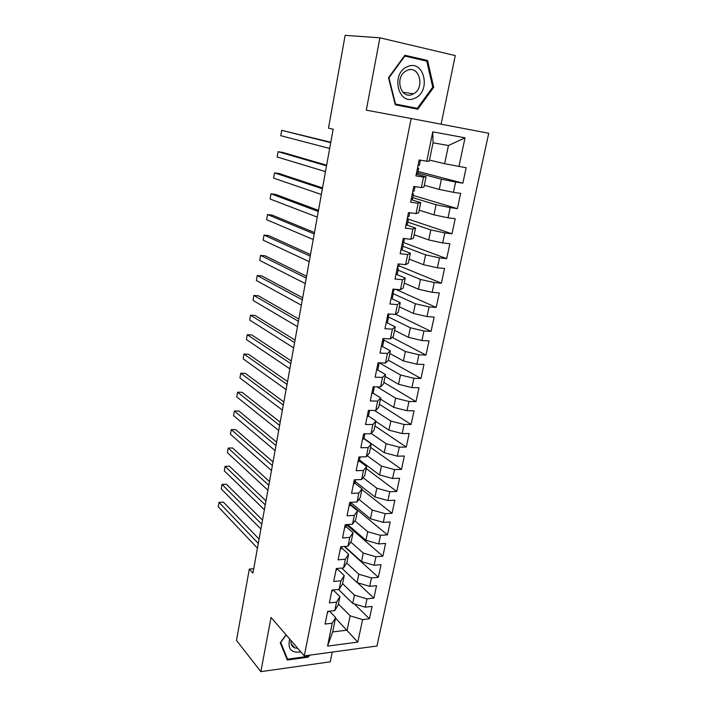 <?xml version="1.0" encoding="UTF-8"?>
<svg xmlns="http://www.w3.org/2000/svg" width="707" height="707" viewBox="0 0 707 707"><rect width="100%" height="100%" fill="white"/><g stroke="black" fill="none" stroke-linecap="round" stroke-linejoin="round"><path stroke-width="1.06" d="M441.106 124.202L455.264 55.588L379.889 37.807L345.14 35.35L328.481 128.153L333.147 129.222L252.929 573.121L249.306 569.091L236.492 640.409L260.865 671.65L330.24 661.823L332.246 652.093M376.946 646.012L488.749 133.261L411.129 118.502L304.293 655.902L376.946 646.012M335.498 618.086L357.813 642.106L362.603 619.597L369.443 618.784L372.094 606.429L365.236 607.198L367.004 598.882L373.862 598.149L376.539 585.661L369.664 586.342L371.458 577.937L378.342 577.292L381.046 564.663L374.153 565.264L375.956 556.763L382.858 556.197L385.598 543.427L378.687 543.939L380.516 535.34L387.436 534.863L390.202 521.952L383.274 522.367L385.121 513.671L392.058 513.291L394.86 500.22L387.904 500.556L389.778 491.754L396.742 491.462L399.579 478.25L392.597 478.489L394.488 469.589L401.479 469.386L404.342 456.024L397.343 456.165L399.261 447.16L406.26 447.054L409.159 433.532L402.15 433.577L404.086 424.474L411.103 424.465L414.037 410.785L407.002 410.732L408.964 401.514L416.008 401.611L418.977 387.763L411.925 387.613L413.904 378.28L420.965 378.484L423.97 364.476L416.9 364.211L418.906 354.781L425.985 355.082L429.025 340.907L421.929 340.535L423.961 330.991L431.058 331.406L434.133 317.054L427.028 316.577L429.078 306.918L436.201 307.439L439.312 292.919L432.18 292.327L434.257 282.544L441.398 283.18L444.553 268.492L437.394 267.785L439.507 257.878L446.665 258.638L449.855 243.765L442.679 242.934L444.809 232.912L451.994 233.787L455.22 218.728L448.026 217.783L450.182 207.637L457.385 208.627L460.655 193.391L453.443 192.322L455.626 182.044L462.846 183.166L466.152 167.736L444.641 163.724L448.45 145.527L433.038 142.796L429.264 161.178L426.763 161.231L432.772 131.856L465.038 137.803L458.923 166.543M357.813 642.106L327.553 646.11L332.237 623.203L335.622 617.485L329.524 611.175M426.763 161.231L419.163 159.976L415.928 175.902L423.52 177.077L421.372 187.576L413.789 186.454L410.608 202.175L418.173 203.218L416.052 213.585L408.496 212.595L405.341 228.122L412.888 229.041L410.794 239.275L403.255 238.409L400.153 253.751L407.674 254.538L405.606 264.648L398.094 263.905L395.019 279.053L402.522 279.716L400.48 289.702L392.986 289.083L389.955 304.037L397.431 304.593L395.416 314.456L387.949 313.952L384.953 328.728L392.403 329.162L390.405 338.9L382.964 338.512L380.004 353.102L387.436 353.429L385.465 363.053L378.051 362.779L375.125 377.193L382.531 377.397L380.587 386.915L373.19 386.747L370.3 400.984L377.688 401.09L375.762 410.484L368.391 410.422L365.537 424.5L372.898 424.492L370.998 433.78L363.645 433.824L360.826 447.725L368.161 447.619L366.288 456.793L358.962 456.943L356.169 470.685L363.486 470.473L361.63 479.54L354.322 479.788L351.573 493.371L358.864 493.062L357.035 502.023L349.753 502.368L347.031 515.783L354.295 515.385L352.484 524.241L345.228 524.682L342.533 537.939L349.788 537.444L347.994 546.202L340.756 546.732L338.096 559.847L345.325 559.255L343.549 567.907L336.338 568.534L333.704 581.49L340.907 580.818L339.157 589.373L331.963 590.08L329.374 602.894L336.55 602.125L334.818 610.583L327.65 611.387L325.079 624.051L332.237 623.203M417.802 172.968L441.407 179.189L439.268 189.441L424.315 185.278M455.626 182.044L441.407 179.189M453.443 192.322L439.268 189.441M432.772 131.856L433.038 142.796M412.782 197.695L436.078 204.721L433.957 214.848L419.207 210.173M450.182 207.637L436.078 204.721M448.026 217.783L433.957 214.848M423.52 177.077L426.056 176.812L416.273 174.205M426.056 176.812L423.935 187.161L421.372 187.576M407.824 222.122L430.802 229.934L428.716 239.938L414.161 234.768M444.809 232.912L430.802 229.934M442.679 242.934L428.716 239.938M418.173 203.218L420.762 202.6L411.112 199.657M420.762 202.6L418.668 212.825L416.052 213.585M402.919 246.266L425.596 254.847L423.528 264.727L409.176 259.071M439.507 257.878L425.596 254.847M437.394 267.785L423.528 264.727M412.888 229.041L415.539 228.069L406.021 224.791M415.539 228.069L413.462 238.171L410.794 239.275M398.076 270.127L420.453 279.451L418.411 289.216L404.245 283.092M434.257 282.544L420.453 279.451M432.18 292.327L418.411 289.216M407.674 254.538L410.369 253.23L400.984 249.624M410.369 253.23L408.328 263.207L405.606 264.648M391.961 294.13L393.286 293.705L415.371 303.763L413.356 313.404L399.375 306.829M429.078 306.918L415.371 303.763M427.028 316.577L413.356 313.404M402.522 279.716L405.27 278.081L396.318 274.281M405.27 278.081L403.246 287.943L400.48 289.702M388.417 316.948L410.352 327.783L408.354 337.319L394.559 330.284M423.961 330.991L410.352 327.783M421.929 340.535L408.354 337.319M397.431 304.593L400.233 302.631L391.731 298.69M400.233 302.631L398.235 312.37L395.416 314.456M383.627 339.926L405.385 351.52L403.423 360.941L389.804 353.473M418.906 354.781L405.385 351.52M416.9 364.211L403.423 360.941M392.403 329.162L395.257 326.89L387.074 322.763M395.257 326.89L393.286 336.505L390.405 338.9M379.226 362.824L400.48 374.975L398.536 384.281L385.103 376.389M413.904 378.28L400.48 374.975M411.925 387.613L398.536 384.281M387.436 353.429L390.344 350.849L382.39 346.527M390.344 350.849L388.39 360.358L385.465 363.053M377.105 386.835L395.637 398.156L393.719 407.356L380.454 399.04M408.964 401.514L395.637 398.156M407.002 410.732L393.719 407.356M382.531 377.397L385.483 374.524L377.715 369.991M385.483 374.524L383.556 383.919L380.587 386.915M374.551 410.475L390.847 421.063L388.947 430.156L375.859 421.434M404.086 424.474L390.847 421.063M402.15 433.577L388.947 430.156M377.688 401.09L380.684 397.926L373.066 393.163M380.684 397.926L378.775 407.205L375.762 410.484M371.263 433.471L386.119 443.704L384.237 452.692L363.919 438.367M399.261 447.16L386.119 443.704M397.343 456.165L384.237 452.692M372.898 424.492L375.938 421.045L368.444 416.061M375.938 421.045L374.056 430.218L370.998 433.78M367.172 455.697L381.435 466.09L379.579 474.971L359.518 460.036M394.488 469.589L381.435 466.09M392.597 478.489L379.579 474.971M368.161 447.619L371.246 443.899L363.858 438.685M371.246 443.899L369.39 452.957L366.288 456.793M363.071 477.658L376.813 488.219L374.975 496.994L355.17 481.467M389.778 491.754L376.813 488.219M387.904 500.556L374.975 496.994M363.486 470.473L366.615 466.479L359.315 461.035L357.919 462.06M366.615 466.479L364.777 475.44L361.63 479.54M358.97 499.372L372.244 510.083L370.424 518.77L350.866 502.659M385.121 513.671L372.244 510.083M383.274 522.367L370.424 518.77M358.864 493.062L362.028 488.802L354.834 483.137M362.028 488.802L360.217 497.657L357.035 502.023M354.87 520.82L367.72 531.708L365.926 540.289L347.667 524.532M380.516 535.34L367.72 531.708M378.687 543.939L365.926 540.289M354.295 515.385L357.503 510.869L350.398 504.984M357.503 510.869L355.709 519.618L352.484 524.241M350.787 542.03L363.257 553.095L361.48 561.579L344.716 546.44M375.956 556.763L363.257 553.095M374.153 565.264L361.48 561.579M349.788 537.444L353.032 532.68L346.006 526.582M353.032 532.68L351.255 541.332L347.994 546.202M346.713 563.002L358.829 574.234L357.079 582.621L341.649 568.074M371.458 577.937L358.829 574.234M369.664 586.342L357.079 582.621M345.325 559.255L348.604 554.244L341.675 547.943M348.604 554.244L346.845 562.799L343.549 567.907M342.568 583.637L354.463 595.135L352.731 603.433L338.485 589.435M367.004 598.882L354.463 595.135M365.236 607.198L352.731 603.433M340.907 580.818L344.229 575.56L337.389 569.055M344.229 575.56L342.488 584.026L339.157 589.373M338.397 603.981L350.142 615.806L347.146 630.14L332.661 631.943L335.622 617.485M362.603 619.597L350.142 615.806M336.55 602.125L339.899 596.646L333.174 589.965M339.899 596.646L338.185 605.006L334.818 610.583M304.293 655.902L271.046 617.432L260.865 671.65M379.889 37.807L366.306 110.159L411.129 118.502M253.725 568.72L249.306 569.091M429.494 160.074L444.641 163.724M327.553 646.11L332.661 631.943M448.45 145.527L465.038 137.803M286.008 634.745L280.246 642.831L287.325 660.02L308.234 657.157L309.648 655.168M395.266 104.777L417.802 109.214L433.709 87.332L427.549 60.457L404.89 55.27L388.505 77.717L395.266 104.777M369.443 618.784L354.278 603.902M373.862 598.149L357.53 582.754M378.342 577.292L344.238 546.476M382.858 556.197L346.403 524.656M387.436 534.863L350.522 504.356M392.058 513.291L361.887 489.509M396.742 491.462L366.191 468.555M401.479 469.386L370.53 447.372M406.26 447.054L374.931 425.95M411.103 424.465L379.376 404.298M416.008 401.611L383.866 382.399M420.965 378.484L388.408 360.252M425.985 355.082L392.182 337.425M431.058 331.406L395.681 314.253M436.201 307.439L395.655 289.304M441.398 283.18L398.96 265.788M446.665 258.638L402.495 242.183M451.994 233.787L408.301 219.135M457.385 208.627L413.233 195.468M462.846 183.166L418.111 171.474M307.607 656.432L308.234 657.157M412.163 108.109L412.57 107.544M421.69 59.954L404.404 55.933M421.672 59.874L427.549 60.457M432.711 87.191L433.709 87.332M327.394 612.624L328.817 611.255M259.08 539.079L223.403 502.147L219.002 502.341L258.294 543.409M219.002 502.341L218.251 506.795L257.436 548.164M331.61 591.839L333.138 589.965M262.509 520.078L226.434 484.26L222.016 484.41L261.758 524.241M222.016 484.41L221.264 488.908L260.892 529.048M335.869 570.814L337.513 568.428M265.982 500.892L229.501 466.213L225.065 466.32L265.258 504.878M225.065 466.32L224.305 470.862L264.383 509.738M289.676 638.987C287.475 648.911 291.204 653.215 300.846 651.916M290.984 640.498C290.586 644.148 291.823 646.613 294.713 647.895L297.771 648.354M308.597 655.309L307.828 656.396L287.563 659.163L280.723 642.513L286.149 634.904M286.388 657.757L287.563 659.163M407.356 66.714C390.184 73.555 398.465 106.651 414.885 98.158C431.588 91.512 424.085 58.672 407.356 66.714M407.029 70.435L405.915 71.018C394.091 77.478 401.002 100.288 412.729 94.208L413.48 93.828C425.42 87.907 419.163 64.496 407.029 70.435M417.324 108.348L395.496 104.044L388.956 77.832L404.819 56.109L426.763 61.111L432.746 87.147L417.324 108.348L395.098 104.115M404.316 56.056L404.819 56.109M340.182 549.56L341.614 548.252L341.932 546.644M269.482 481.502L232.594 447.991L228.149 448.052L268.793 485.32M228.149 448.052L227.371 452.639L267.909 490.225M344.539 528.058L345.962 526.821L346.412 524.612M273.026 461.927L235.714 429.6L231.251 429.609L272.372 465.551M231.251 429.609L230.473 434.239L271.47 470.517M348.949 506.309L350.363 505.143L350.937 502.306M276.596 442.14L238.86 411.023L234.388 410.997L275.977 445.587M234.388 410.997L233.602 415.663L275.067 450.598M353.412 484.313L354.817 483.217L355.515 479.744M280.211 422.159L242.041 392.279L237.552 392.199L279.618 425.411M237.552 392.199L236.765 396.919L278.708 430.475M354.26 480.106L355.126 479.761M283.861 401.965L245.249 373.349L240.751 373.225L283.304 405.031M240.751 373.225L239.947 377.989L282.385 410.14M358.785 457.8L360.155 456.916M362.488 439.551L363.875 438.605L364.715 434.443M287.546 381.559L248.493 354.242L243.986 354.066L287.033 384.431M243.986 354.066L243.173 358.873L286.096 389.601M363.354 435.238L364.785 433.815M367.101 416.768L368.48 415.91L369.337 411.686M291.275 360.941L251.772 334.941L247.238 334.711L290.789 363.61M247.238 334.711L246.425 339.572L289.843 368.833M367.985 412.411L369.363 411.562L369.452 410.431M371.776 393.728L373.146 392.942L374.012 388.656M295.04 340.111L255.077 315.455L250.534 315.181L294.589 342.568M250.534 315.181L249.704 320.077L293.635 347.853M372.669 389.318L374.038 388.55L374.162 386.764M376.504 370.406L377.856 369.708L378.74 365.36M298.84 319.051L258.409 295.782L253.857 295.446L298.434 321.305M253.857 295.446L253.026 300.395L297.47 326.643M377.405 365.943L378.766 365.263L378.908 362.903M379.076 362.815L377.98 363.124M381.285 346.81L382.637 346.191L383.53 341.781M302.684 297.78L261.784 275.907L257.215 275.518L302.322 299.812M257.215 275.518L256.376 280.52L301.35 305.212M382.195 342.294L383.548 341.693L383.662 339.272M384.184 338.573L382.779 339.44M386.128 322.931L387.463 322.401L388.373 317.929M387.056 318.353L388.39 317.841L388.435 315.357M306.573 276.269L265.187 255.837L260.609 255.395L306.246 278.09M260.609 255.395L259.752 260.45L305.265 283.542M389.159 314.032L388.974 314.96L387.639 315.463M391.024 298.761L392.358 298.319L393.278 293.776M393.286 293.705L393.101 291.169M310.506 254.538L268.625 235.572L264.029 235.078L310.214 256.128M264.029 235.078L263.172 240.177L309.215 261.643M394.206 289.181L393.879 290.789L392.553 291.204M395.982 274.289L397.299 273.945L398.235 269.34M396.936 269.614L398.253 269.279L397.528 266.672M314.474 232.568L272.098 215.096L267.493 214.548L314.226 233.929M267.493 214.548L266.619 219.7L313.219 239.505M399.314 264.029L398.845 266.327L397.537 266.645M401.002 249.527L402.31 249.271L403.264 244.604M401.965 244.79L403.273 244.551L402.46 242.333M318.486 210.35L275.606 194.416L270.984 193.806L318.283 211.481M270.984 193.806L270.109 199.012L317.266 217.12M404.484 238.551L403.874 241.564L402.575 241.794M406.083 224.464L407.382 224.305L408.346 219.559M407.055 219.665L408.354 219.524L407.453 217.703M322.542 187.903L279.15 173.533L274.51 172.862L322.383 188.796M274.51 172.862L273.627 178.12L321.358 194.487M409.724 212.754L408.964 216.501L407.674 216.625M411.235 199.082L412.517 199.02L413.489 194.213M412.216 194.222L413.498 194.178L412.508 192.772M326.652 165.199L282.729 152.429L278.081 151.705L326.528 165.845M278.081 151.705L277.179 157.016L325.494 171.607M415.027 186.639L414.116 191.12L412.844 191.155M416.441 173.392L417.713 173.427L418.703 168.549L417.625 167.541M419.065 160.418L420.099 160.127M330.796 142.248L281.678 130.327L330.726 142.646M281.678 130.327L280.776 135.691L329.674 148.47M417.439 168.469L418.703 168.522M420.329 160.524L419.339 165.429L418.067 165.358M360.146 456.934L359.315 461.044M291.098 643.688L294.713 647.895M402.857 92.237L413.48 93.828"/></g></svg>
